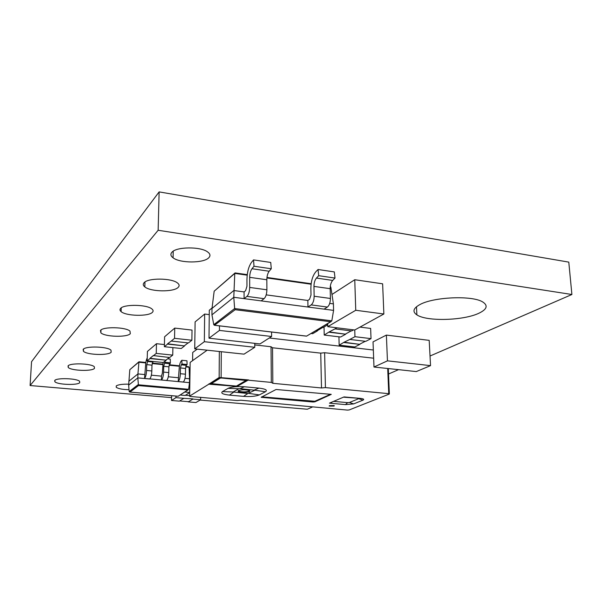 <?xml version="1.0" encoding="UTF-8"?>
<svg xmlns="http://www.w3.org/2000/svg" width="602" height="602" viewBox="0 0 602 602"><rect width="100%" height="100%" fill="white"/><g stroke="black" fill="none" stroke-linecap="round" stroke-linejoin="round"><path stroke-width="0.9" d="M147.234 357.964C146.271 359.718 145.722 362.261 145.564 365.587L144.54 378.402C145.692 377.108 146.369 374.459 146.564 370.471L151.824 370.975C151.636 374.956 150.951 377.597 149.778 378.884L189.487 382.669L189.547 378.778L184.995 378.349M163.104 362.487L162.352 373.21L161.441 376.137L161.494 379.967C162.698 378.688 163.398 376.069 163.578 372.104L168.763 372.6C168.59 376.559 167.883 379.17 166.656 380.449L166.513 380.547M180.344 373.707L180.45 367.95L181.24 364.835L181.962 364.007L181.857 360.267L181.127 361.102C179.975 362.705 179.328 365.294 179.17 368.875L178.207 381.517C179.471 380.253 180.179 377.65 180.344 373.707L185.461 374.203C185.296 378.131 184.581 380.727 183.301 381.984L183.151 382.082M249.521 391.616L249.634 390.645C245.985 389.502 242.237 389.486 238.384 390.6L238.294 391.556C241.899 392.7 245.646 392.722 249.521 391.616M238.083 390.826L238.294 390.999C241.899 392.15 245.646 392.165 249.521 391.059L249.853 390.818M334.095 406.072L334.26 405.628L329.339 405.65L329.181 406.087L334.095 406.072M128.685 384.174C122.394 384.053 118.255 384.633 116.261 385.912L116.246 387.304C118.331 388.741 122.59 389.547 129.016 389.712M54.737 380.472L54.865 381.736C57.453 384.723 77.47 385.468 79.712 382.684L79.63 381.337C77.094 378.349 56.633 377.627 54.737 380.472M68.049 365.911L68.229 367.461C71.239 370.764 91.925 371.502 94.461 368.409L94.318 366.761C91.353 363.45 70.193 362.75 68.049 365.911M171.848 252.336C170.268 254.194 170.675 256.023 173.075 257.814C180.028 263.345 203.739 263.307 208.766 257.761C210.662 255.82 210.279 253.878 207.615 251.929C200.534 246.384 176.145 246.669 171.848 252.336M144.006 282.805C142.825 284.167 143.095 285.536 144.826 286.906C150.65 291.925 173.888 292.218 178.215 287.335C179.629 285.905 179.381 284.445 177.47 282.963C171.57 277.928 147.693 277.808 144.006 282.805M120.543 308.48C119.64 309.511 119.821 310.549 121.092 311.61C125.991 316.14 148.656 316.637 152.404 312.318C153.48 311.234 153.322 310.12 151.915 308.976C146.993 304.439 123.734 304.055 120.543 308.48M100.496 330.408L100.873 332.846C105.011 336.924 127.037 337.549 130.31 333.704L129.987 331.108C125.856 327.021 103.273 326.48 100.496 330.408M83.166 349.363L83.43 351.297C86.951 354.962 108.307 355.662 111.182 352.223L110.971 350.168C107.48 346.496 85.604 345.849 83.166 349.363M419.564 304.77C413.175 308.412 412.28 311.776 416.885 314.869C426.69 321.701 463.871 320.67 479.222 313.078C486.935 309.277 488.177 305.62 482.939 302.099C472.713 295.153 432.981 296.891 419.564 304.77M181.857 360.267L186.966 360.786L187.079 364.519L186.349 365.346L185.559 368.454L185.461 374.203M167.634 358.815L170.276 359.085L170.366 362.84L168.884 366.814L168.763 372.6M306.681 336.067L330.611 321.731L235.164 309.706L214.447 325.276L213.763 324.689L211.942 314.846L233.787 297.283L244.081 298.637L246.955 296.395C248.611 294.694 249.521 291.707 249.687 287.44L249.672 277.341C249.777 273.654 250.545 270.787 251.982 268.74L253.999 266.242L253.532 259.898L251.636 262.171C248.716 266.25 247.151 272.006 246.94 279.448L246.948 286.251L245.593 290.706L244.081 291.91L244.081 298.637L333.583 310.384L333.41 303.897L329.7 303.4M253.532 259.898L270.75 262.457L271.269 268.763L269.184 271.231C267.702 273.255 266.912 276.1 266.829 279.757L266.897 289.795C266.746 294.024 265.813 296.982 264.097 298.667L261.125 300.872M318.044 269.5L315.922 271.668C312.671 275.565 310.986 281.142 310.88 288.388L311.008 295.018L309.541 299.329L307.84 300.466L307.961 307.02L311.204 304.905C313.063 303.28 314.048 300.39 314.161 296.244L313.958 286.401C314.003 282.812 314.831 280.035 316.434 278.071L318.699 275.693L318.044 269.5L334.313 271.916L335.005 278.071L332.688 280.427C331.04 282.368 330.205 285.115 330.167 288.682L330.415 298.464C330.317 302.58 329.317 305.447 327.405 307.05L324.072 309.142M164.369 346.707L167.537 344.096L184.558 345.932L181.247 348.505L164.369 346.707L164.602 336.766L174.746 328.098L192.03 330.084L191.88 340.243L188.426 342.929L171.239 341.048L174.542 338.324L174.746 328.098M189.299 384.106L189.811 384.151M147.151 360.891L149.981 358.559L166.197 360.199L163.24 362.502L147.151 360.891L147.415 351.448L156.482 343.704L164.421 344.555M359.981 327.104L370.651 328.436L371.028 338.633L365.768 341.342L349.822 339.445L354.954 336.699L354.744 329.986M254.759 343.343L254.774 347.279L204.341 341.695L204.657 314.048L209.255 314.613M204.657 314.048L195.108 321.904L194.724 348.867L203.581 349.822M212.062 307.961L209.3 310.233L209.014 338.204L251.154 342.929M331.965 294.468L349.619 283.038M378.477 316.953L383.865 313.996L382.631 283.813L354.759 279.727L349.642 283.038M423.071 364.789L387.447 360.846L386.379 335.096L373.037 341.868L373.977 367.024L408.939 370.772M386.379 335.096L394.062 336.044M394.077 336.036L429.188 340.363L430.543 365.632L416.291 371.577L408.946 370.787M430.031 356.015L571.9 294.498L158.145 230.265L30.1 385.536L171.562 397.629M200.12 400.067L307.298 409.232L312.333 407.05M388.531 374.008L398.562 369.658M571.9 294.498L568.785 262.118L159.131 191.895L31.552 361.712L30.1 385.536M158.145 230.265L159.131 191.895M387.447 360.846L373.977 367.024M423.063 364.804L430.543 365.632M383.865 313.996L355.752 310.271L350.582 313.303M355.752 310.271L354.759 279.727M378.492 316.938L354.706 330.001L327.774 326.675L327.699 323.605M332.485 323.914L327.774 326.675M332.47 323.899L350.567 313.281M228.828 331.514L219.444 330.423L219.474 325.87M219.444 330.423L209.014 338.204M228.835 331.491L271.615 336.488L271.577 332.026M271.615 336.488L259.989 343.93L251.162 342.937M204.341 341.695L194.724 348.867M254.774 347.279L244.036 354.149L203.574 349.807M344.081 342.523L359.891 344.374L354.849 346.97L339.159 345.157L344.066 342.237L359.891 344.374M339.159 345.157L338.926 336.819M359.876 344.088L365.309 341.289M354.954 336.699L371.028 338.633M349.822 339.445L344.066 342.237M153.284 355.842L156.234 353.412L172.736 355.12L169.659 357.513L153.292 355.564L149.988 358.288L166.197 360.199M172.736 355.12L172.894 347.617M166.205 359.928L169.35 357.483M156.234 353.412L156.482 343.704M188.215 401.888L192.836 399.096L200.639 399.766L195.928 402.542L188.215 401.888L192.836 399.096M200.639 399.766L200.669 397.373M175.934 397.644L183.851 398.328L179.336 401.143L171.51 400.481L175.934 397.644L175.965 396.071M192.836 398.863L183.851 398.328M171.51 400.481L171.608 395.695M179.659 400.94L188.215 401.662M184.761 392.03L189.683 392.466M185.476 395.251L189.638 395.612M189.683 392.602L185.145 395.454L180.103 395.017M315.884 330.603L317.563 330.807L312.701 333.681L311.038 333.478M316.306 330.355L317.563 330.807M327.729 324.809L323.244 327.45L321.558 327.247M317.555 330.506L322.815 327.398M326.63 324.237L327.714 324.373M329.174 332.214L345.706 334.215L340.619 337.015L324.215 335.058L329.166 331.913L345.706 334.215M324.215 335.058L324.026 326.991M353.607 329.873L351.651 330.95L334.968 328.895L336.872 327.804M345.698 333.922L351.199 330.889M334.968 328.895L329.166 331.913M171.239 341.048L167.544 343.81L184.558 345.932M184.566 345.646L188.102 342.892M174.542 338.324L191.88 340.243M314.838 401.85L331.273 394.37L276.062 389.486L261.178 397.297L313.01 402.016L314.838 401.85L314.831 401.263L330.709 394.227M329.445 403.144L344.035 396.921L360.545 398.411C363.668 398.795 364.466 399.374 362.953 400.149L353.667 403.904L345.435 404.604L329.445 403.144M248.679 380.238L271.306 382.405L272.826 383.308L321.506 387.966L325.434 387.598L388.741 393.67L387.703 368.492M247.791 380.329L237.113 386.409L208.841 384.181L189.63 396.093L190.149 362.389L207.163 350.191M388.741 393.67L389.238 394.084L349.198 409.939L347.422 410.09L240.868 400.217L237.293 400.548L190.495 396.492L189.622 396.289L190.149 362.389M272.826 383.308L272.533 347.775L320.731 353.133L321.506 387.966M192.715 352.456L192.595 360.636L192.715 352.456L197.2 349.137M373.338 350.01L269.26 338M248.679 379.945L219.151 377.492L208.841 384.181M254.766 344.923L271.028 346.737L271.306 382.405M272.533 347.775L271.028 346.737M320.731 353.133L324.621 352.719L373.646 358.198M324.621 352.719L325.434 387.598M333.613 401.368L347.64 402.633L349.476 402.475L358.702 398.69L362.953 400.149M211.204 383.564L235.314 386.168L236.458 386.063L246.037 380.441L221.431 378.011L220.249 378.131L211.204 383.715M246.037 380.298L221.431 377.71L220.249 377.83L211.204 383.421M208.849 383.888L209.744 384.091M247.791 380.035L237.113 386.123L209.744 383.798M233.124 391.985L247.836 393.52L254.894 390.231L240.017 388.651L238.881 388.757L233.124 391.985L222.469 391.586L228.098 388.335C231.582 386.8 237.015 386.273 244.404 386.762L258.958 388.117C265.602 388.93 267.762 390.141 265.437 391.751L259.357 394.904C255.82 396.334 250.552 396.816 243.554 396.364L229.452 395.115C222.853 394.363 220.52 393.189 222.469 391.586M261.674 396.838L314.831 401.263M329.347 405.643L334.08 405.545M307.84 300.466L266.189 294.875M244.081 291.91L233.809 290.533L212.002 308.435L214.169 291.195L234.84 273.127M235.164 309.706L234.637 308.548L233.787 297.283L234.78 273.406L235.073 272.917L247.249 274.708M211.942 314.846L212.002 308.435M330.287 286.454L330.829 287.011L333.41 303.897M333.583 310.384L331.815 320.836L330.611 321.731M306.531 336.157L331.025 321.634M253.999 266.242L271.269 268.763M318.699 275.693L335.005 278.071M178.132 377.71L168.297 376.784M161.441 376.137L151.358 375.189M144.518 374.542L137.941 373.925L137.82 377.89L128.655 385.152L129.806 369.696L138.731 361.968M128.655 385.152L129.167 391.578L138.039 384.768L188.637 389.298L188.08 389.908L138.483 385.573L137.82 377.89L149.642 378.989M145.85 362.479L138.949 361.787L137.941 373.925L128.783 381.299M178.139 381.555L183.234 382.029M181.962 364.007L187.079 364.519M163.578 372.104L163.714 366.309L165.144 361.019M161.434 380.012L166.596 380.487M146.564 370.471L146.73 364.639L147.874 360.967M144.48 378.44L149.725 378.929M153.134 361.493L151.982 365.151L151.824 370.975M165.174 362.321L170.366 362.84M188.637 389.298L189.487 382.669M185.845 366.43L189.066 367.212L189.547 378.778M188.486 366.686L185.837 366.452M138.483 385.573L129.964 392.083L129.167 391.578M178.343 396.146L187.779 389.976M219.151 377.492L219.331 351.493M221.122 377.296L221.288 351.703M313.002 401.429L313.01 402.016M261.938 396.876L261.945 397.471M353.667 403.904L349.476 402.475M344.269 397.237L360.545 398.411M345.435 404.604L347.64 402.633M343.426 397.185L345.345 397.004M330.581 403.28L332.244 401.948M233.606 392.233L229.452 395.115M247.836 393.52L243.554 396.364M228.098 388.335L238.881 388.757M248.942 393.415L259.357 394.904M244.404 386.762L240.017 388.651M254.894 390.231L265.437 391.751M258.958 388.117L254.435 389.976M214.906 325.291L306.388 336.097M266.957 277.507L311.144 283.775M247.189 275.159L234.78 273.406L214.169 291.195M330.829 287.011L330.235 286.928M311.083 284.212L266.912 277.958M213.763 324.689L234.637 308.548L331.815 320.836M246.955 296.395L264.097 298.667M249.687 287.44L266.897 289.795M249.672 277.341L266.829 279.757M251.982 268.74L269.184 271.231M311.204 304.905L327.405 307.05M314.161 296.244L330.415 298.464M313.958 286.401L330.167 288.682M316.434 278.071L332.688 280.427M129.964 392.083L178.026 396.229M152.261 363.119L162.773 364.157M169.17 364.797L179.449 365.813M180.45 367.95L185.559 368.454M181.24 364.835L186.349 365.346M163.714 366.309L168.884 366.814M164.474 363.164L169.659 363.683M146.73 364.639L151.982 365.151M147.475 361.471L152.735 361.998M189.066 367.212L185.732 366.881M179.388 366.249L169.064 365.233M162.706 364.601L152.155 363.555M145.789 362.923L138.671 362.223L129.806 369.696M116.246 387.304L116.291 385.882M54.865 381.736L54.94 380.283M68.229 367.461L68.319 365.662M173.075 257.814L173.218 251.207M144.826 286.906L144.969 281.992M121.092 311.61L121.228 307.885M100.873 332.846L100.993 329.971M83.43 351.297L83.535 349.04M416.885 314.869L416.479 306.764M389.351 393.813L388.305 368.559M238.294 390.999L238.294 391.556M235.051 272.924L247.256 274.655M266.964 277.454L311.151 283.723M214.651 325.298L306.478 336.149M139.017 361.779L145.857 362.457M152.261 363.096L162.773 364.135M169.17 364.774L179.456 365.79M178.169 396.259L188.08 389.908M129.754 392.083L178.132 396.259"/></g></svg>
